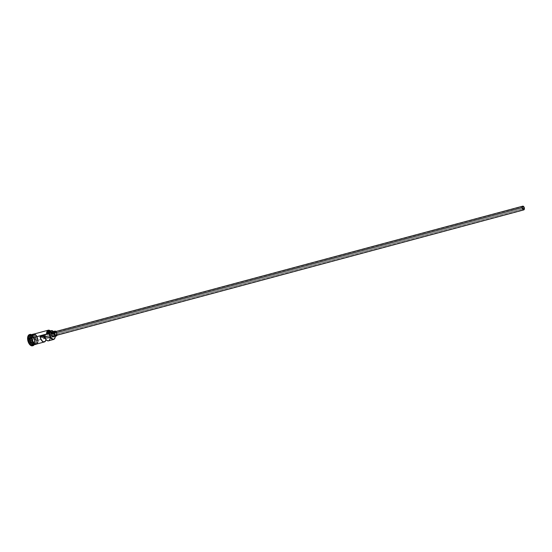<?xml version="1.0" encoding="UTF-8"?>
<svg xmlns="http://www.w3.org/2000/svg" width="552" height="552" viewBox="0 0 552 552"><rect width="100%" height="100%" fill="white"/><g stroke="black" fill="none" stroke-linecap="round" stroke-linejoin="round"><path stroke-width="0.41" stroke-dasharray="2.76 2.07" d="M36.315 344.117A5.168 2.815 75 0 0 37.991 340.246L55.303 335.354A4.906 2.67 -105 0 1 55.31 335.499L55.255 335.616A5.168 2.815 -105 0 1 55.055 337.7A5.168 2.815 75 0 0 55.255 335.616L55.31 335.499A4.906 2.67 -105 0 1 55.31 336.34M43.925 336.941A1.615 0.876 75 0 0 42.607 335.402A1.615 0.876 75 0 0 42.083 336.61L522.323 207.676L42.083 336.61L42.587 335.409L43.484 335.878L43.939 337.01M522.627 208.801L44.664 337.127L522.627 208.801M56.083 335.464A1.939 1.056 75 0 0 56.718 334.015L524.4 208.449L56.718 334.015L56.456 335.195M53.392 336.789L53.144 336.92A2.581 1.408 75 0 0 53.951 334.995L57.091 334.153A2.581 1.408 -105 0 1 56.987 335.223M33.679 344.469A5.037 2.746 75 0 0 34.5 344.469A5.037 2.746 75 0 0 36.135 340.701A5.037 2.746 75 0 0 32.092 334.698M32.506 345.807A5.81 3.167 75 0 0 34.258 343.427A5.81 3.167 75 0 0 34.39 341.46L34.914 341.315A5.81 3.167 -105 0 1 34.258 344.669A5.81 3.167 75 0 0 34.652 343.786A5.81 3.167 75 0 0 34.914 341.315L36.108 340.757A5.168 2.815 -105 0 0 31.906 334.609A5.168 2.815 -105 0 1 36.108 340.757A5.168 2.815 -105 0 1 34.583 344.572M30.353 338.479A5.037 2.746 -105 0 1 32.195 334.671A5.037 2.746 -105 0 1 36.239 340.674A5.037 2.746 -105 0 1 35.28 344.055A5.037 2.746 -105 0 1 34.603 344.441A5.037 2.746 -105 0 1 32.609 343.772A5.037 2.746 -105 0 0 34.396 344.482A5.037 2.746 -105 0 0 36.239 340.674L36.239 340.674A5.037 2.746 -105 0 0 32.768 334.698A5.037 2.746 -105 0 0 31.988 334.712A5.037 2.746 -105 0 0 30.601 336.285M34.893 344.489A5.168 2.815 75 0 0 36.418 340.674A5.168 2.815 75 0 0 32.223 334.526A5.168 2.815 75 0 1 32.906 334.56A5.168 2.815 75 0 1 36.418 340.674L37.467 340.391A5.168 2.815 -105 0 1 36.046 344.165A5.168 2.815 -105 0 1 35.79 344.255A5.168 2.815 -105 0 1 31.429 338.141L31.429 338.141A5.168 2.815 -105 0 1 33.106 334.277A5.168 2.815 -105 0 1 33.375 334.229A5.168 2.815 -105 0 1 37.467 340.391L36.418 340.674A5.168 2.815 75 0 1 35.473 344.117A5.168 2.815 75 0 1 34.741 344.538L35.79 344.255M33.382 344.903A5.168 2.815 75 0 0 35.059 341.032A5.168 2.815 -105 0 1 34.824 343.234A5.168 2.815 -105 0 1 33.879 344.669M48.555 340.825A5.168 2.815 75 0 0 50.239 337.686L46.051 338.811A5.168 2.815 -105 0 1 45.975 339.583M34.065 334.022A5.23 2.85 -105 0 1 38.026 340.267A5.23 2.85 -105 0 1 36.742 343.999M36.059 344.227A5.23 2.85 75 0 0 37.502 340.405A5.23 2.85 75 0 0 34.176 334.291A5.23 2.85 75 0 0 31.395 338.128L31.519 336.306M44.27 335.464L46.423 336.265L44.553 336.768L46.423 336.265L44.27 335.464M50.273 331.773L52.688 336.051L52.571 335.14L51.64 332.525L50.129 330.758M48.431 331.504L48.997 331.297M29.422 334.602L30.698 334.664L32.016 335.568L34.017 339.245L34.383 342.509L33.982 344.317L33.134 345.497L31.954 345.862M29.332 338.114L29.491 341.095L31.16 343.171L32.658 342.274L32.499 339.294L30.836 337.21L29.332 338.114L30.836 337.21L32.499 339.294L34.521 338.776L34.672 341.612L31.257 343.006L34.672 341.612L32.685 342.143L32.533 339.307L30.947 337.327L32.934 336.789L34.521 338.776L32.533 339.307L30.947 337.327L29.511 338.183L32.934 336.789L30.836 337.21L29.511 338.183L29.67 341.019L31.657 340.487L31.505 337.651L29.332 338.114L29.67 341.019L31.257 343.006L33.244 342.468L31.657 340.487L29.491 341.095L29.332 338.114M35.314 344.027A5.168 2.815 -105 0 0 36.108 340.757L34.914 341.315A5.81 3.167 75 0 0 32.361 335.25A5.81 3.167 75 0 0 31.581 334.684A5.81 3.167 -105 0 1 34.914 341.315L34.39 341.46A5.81 3.167 75 0 0 32.202 335.761A5.81 3.167 75 0 0 29.491 334.581M35.059 341.032A5.168 2.815 75 0 0 32.375 335.312A5.168 2.815 75 0 0 31.25 334.878A5.168 2.815 -105 0 1 32.375 335.312A5.168 2.815 -105 0 1 32.789 335.644A5.168 2.815 -105 0 1 35.059 341.032M34.293 344.51A5.037 2.746 75 0 0 36.135 340.701A5.037 2.746 75 0 0 32.734 334.747A5.037 2.746 75 0 0 31.885 334.74A5.037 2.746 75 0 0 31.174 335.154M35.307 344.372L36.37 344.034L37.143 342.978L37.502 341.35L37.17 338.41L35.369 335.105L33.03 334.229M31.505 339.121L31.726 340.122M33.527 343.427L34.114 343.924M31.429 338.141L31.788 335.602L32.547 334.553L34.183 334.346L35.356 335.154L36.811 337.472L37.467 340.391L37.108 342.93L36.349 343.979L35.3 344.31L33.541 343.378L32.085 341.06L31.429 338.141M33.555 334.091L34.7 334.146L35.894 334.96L37.695 338.272L37.895 342.081L36.391 344.158M50.349 330.917A4.906 2.67 -105 0 1 50.536 331.083A4.906 2.67 -105 0 1 52.688 336.051L55.303 335.354A3.878 2.111 -105 0 1 54.427 333.58L51.812 334.284A3.878 2.111 75 0 0 52.688 336.051L52.64 336.32A5.168 2.815 75 0 0 50.363 330.924A5.168 2.815 -105 0 1 52.64 336.32L37.991 340.246L36.915 336.444M35.88 335.016L35.3 334.526M34.12 334.084L33.568 334.153M35.825 344.165L36.37 344.096M37.86 342.047L37.984 341.184M37.991 340.246A5.168 2.815 75 0 0 33.631 334.132M53.337 331.517A3.94 2.146 -105 0 1 54.427 333.58L51.812 334.284A3.94 2.146 75 0 0 51.081 332.697A3.94 2.146 75 0 0 48.804 331.331M55.303 336.396L55.31 335.499A4.906 2.67 75 0 0 55.303 335.354L52.889 331.069M52.309 331.973L53.627 333.539L53.889 335.892M50.239 337.686L48.079 336.886L50.239 337.686L46.051 338.811L45.264 338.521L46.051 338.811L45.968 339.611M42.242 337.389L42.083 336.61A1.615 0.876 75 0 0 42.242 337.389M48.514 340.839L48.976 340.646M48.079 336.886L47.299 337.375L46.423 336.265A1.615 0.876 75 0 0 47.631 337.396A1.615 0.876 75 0 0 48.079 336.886L44.891 337.741L48.079 336.886M55.98 331.476A2.581 1.408 -105 0 1 57.091 334.153L53.951 334.995A2.581 1.408 75 0 0 51.778 331.938M56.911 335.423L56.925 333.166L55.745 331.29M55.262 331.704L56.131 332.29L56.718 334.015A1.939 1.056 75 0 0 55.083 331.717M34.672 341.612L33.244 342.468L31.657 340.487L31.505 337.651L32.934 336.789L34.521 338.776L34.672 341.612M32.533 339.307L32.658 342.274L32.533 339.307M32.685 342.143L31.16 343.171L32.685 342.143M31.257 343.006L29.491 341.095L31.257 343.006M49.59 333.532L50.963 333.16M54.103 332.318L522.847 206.469M36.08 340.736L32.727 334.753L31.988 334.712C30.905 335.078 30.374 336.327 30.408 338.445C31.036 342.392 32.437 344.393 34.603 344.441L35.652 343.385L36.08 340.736M34.652 343.786L34.824 343.234M37.191 343.882L38.088 340.315L37.702 338.107L35.728 334.678L34.507 333.898M32.064 334.553L33.106 334.277M32.361 335.25L32.789 335.644M47.631 337.396L523.689 209.587"/><path stroke-width="0.83" d="M50.674 331.207L49.031 330.344L47.334 331.586L46.954 333.919L47.665 332.739L50.28 332.035A3.878 2.111 -105 0 1 49.57 333.215A4.906 2.67 75 0 0 49.576 333.367L50.598 336.982L52.695 339.107L53.779 339.156L54.648 338.493L55.31 336.34A4.906 2.67 -105 0 1 55.09 337.589A4.906 2.67 -105 0 1 51.991 338.7A4.906 2.67 -105 0 1 49.576 333.367L49.218 333.367A5.168 2.815 75 0 0 51.757 338.983A5.168 2.815 75 0 0 55.021 337.81A5.168 2.815 75 0 0 55.055 337.7A5.168 2.815 -105 0 1 53.572 339.48A5.168 2.815 -105 0 1 49.218 333.367L31.954 338.003A5.168 2.815 75 0 0 36.315 344.117L44.367 341.95A5.168 2.815 -105 0 1 40.082 336.589L44.27 335.464A5.168 2.815 75 0 0 48.555 340.825L53.572 339.48M43.87 336.699L43.974 337.313L44.664 337.127L43.974 337.313A1.615 0.876 75 0 0 43.925 336.941M524.214 208.38L522.627 208.801L524.214 208.38L523.993 209.36L523.351 209.56L522.323 207.676A1.615 0.876 -105 0 1 522.847 206.469A1.615 0.876 -105 0 1 524.214 208.38A1.615 0.876 -105 0 1 523.689 209.587A1.615 0.876 -105 0 1 522.323 207.676L522.544 206.689L523.186 206.489L524.214 208.38M56.58 334.967L55.904 335.485L55.241 335.133L54.448 333.166A1.939 1.056 75 0 0 56.083 335.464L523.772 209.898A1.939 1.056 -105 0 1 522.137 207.607L54.448 333.166L55.262 331.704M524.4 208.449A1.939 1.056 -105 0 1 523.772 209.898L524.4 208.801L523.813 206.731L522.558 206.262L522.137 207.607A1.939 1.056 -105 0 1 522.765 206.158A1.939 1.056 -105 0 1 524.4 208.449M56.987 335.223A2.581 1.408 -105 0 1 56.256 336.085A2.581 1.408 -105 0 1 54.075 333.028L50.936 333.87A2.581 1.408 75 0 0 53.116 336.927L51.715 336.168L50.991 334.36L51.281 332.297L52.309 331.973M34.583 344.572A5.168 2.815 -105 0 1 34.431 344.62A5.168 2.815 -105 0 1 30.07 338.507L30.353 338.479A5.037 2.746 -105 0 0 32.609 343.772A5.037 2.746 -105 0 1 30.353 338.479L30.25 338.507A5.037 2.746 75 0 1 31.174 335.154A5.037 2.746 75 0 0 30.25 338.507L30.07 338.507A5.168 2.815 -105 0 1 31.906 334.609A5.168 2.815 -105 0 0 31.747 334.643A5.168 2.815 -105 0 0 30.07 338.507L28.124 338.79A5.81 3.167 75 0 0 30.595 344.772A5.81 3.167 75 0 0 34.258 344.669A5.81 3.167 -105 0 1 33.023 345.669A5.81 3.167 -105 0 1 28.124 338.79L27.6 338.928A5.81 3.167 75 0 0 32.506 345.807L33.023 345.669M32.223 334.526A5.168 2.815 75 0 0 32.064 334.553L32.23 334.512A5.168 2.815 75 0 0 30.381 338.424A5.168 2.815 75 0 0 34.741 344.538L34.907 344.489M33.879 344.669A5.168 2.815 -105 0 1 30.815 343.675A5.168 2.815 -105 0 1 29.021 338.79A5.168 2.815 75 0 0 33.382 344.903L34.431 344.62M48.514 340.839L46.941 340.48L45.913 339.501L44.27 335.464L40.082 336.589L42.242 337.389L44.553 336.768L42.242 337.389L40.082 336.589L41.262 339.956L43.297 341.881L45.195 341.426L45.975 339.583A5.168 2.815 -105 0 1 44.367 341.95M31.34 338.169L30.381 338.424L31.34 338.169M33.182 344.275A5.037 2.746 75 0 1 30.25 338.507A5.037 2.746 75 0 0 33.679 344.469M36.742 343.999A5.23 2.85 -105 0 1 33.679 342.875A5.23 2.85 -105 0 1 31.912 337.99L31.395 338.128A5.23 2.85 75 0 0 36.059 344.227M33.568 334.153L32.313 335.457L31.954 338.003L46.954 333.919A3.878 2.111 75 0 0 47.665 332.739L48.431 331.504L50.273 331.773M31.505 339.121L31.333 338.072L31.912 337.99A5.23 2.85 -105 0 1 34.065 334.022M32.575 345.787L31.298 345.724L29.974 344.821L27.973 341.143L27.745 336.906L28.38 335.388L29.422 334.602M30.015 334.436L29.491 334.581A5.81 3.167 75 0 0 27.6 338.928L28.124 338.79A5.81 3.167 -105 0 1 30.015 334.436A5.81 3.167 -105 0 1 31.581 334.684A5.81 3.167 75 0 0 28.124 338.79L30.07 338.507A5.168 2.815 -105 0 0 32.113 343.668A5.168 2.815 -105 0 0 35.314 344.027M31.25 334.878A5.168 2.815 75 0 0 30.705 334.919A5.168 2.815 75 0 0 29.021 338.79A5.168 2.815 -105 0 1 31.25 334.878M30.353 338.479A5.037 2.746 -105 0 1 30.601 336.285M32.064 334.553A5.168 2.815 75 0 0 30.381 338.424A5.168 2.815 75 0 0 34.893 344.489M33.03 334.229L31.519 336.306M31.726 340.122L33.527 343.427M34.114 343.924L35.307 344.372M36.894 343.896L35.832 344.227L34.638 343.786L33.499 342.633L32.251 339.977L31.912 337.99L32.278 335.416L33.051 334.353L34.114 334.022M36.915 336.444L35.88 335.016M35.3 334.526L34.12 334.084M53.496 331.717L51.612 330.593L50.28 332.035A3.94 2.146 -105 0 1 51.426 330.627L48.804 331.331A3.94 2.146 75 0 0 47.665 332.739L50.28 332.035L49.99 332.739L46.603 334.07A5.168 2.815 -105 0 1 48.279 330.2L33.631 334.132A5.168 2.815 75 0 0 31.954 338.003L33.023 341.805L34.645 343.73L35.825 344.165L36.867 343.841L37.86 342.047M37.984 341.184L37.991 340.246M48.279 330.2A5.168 2.815 -105 0 1 50.356 330.917A5.168 2.815 75 0 0 46.603 334.07L46.954 333.919A4.906 2.67 -105 0 1 50.349 330.917M51.426 330.627A3.94 2.146 -105 0 1 53.337 331.517M53.951 335.464L53.392 336.789M43.974 337.313L43.898 338.01L45.264 338.521L43.898 338.01L44.891 337.741L43.898 338.01A1.615 0.876 75 0 0 43.974 337.313M48.976 340.646L49.984 339.204L50.239 337.686M54.91 331.096L51.778 331.938A2.581 1.408 75 0 0 50.936 333.87L54.075 333.028A2.581 1.408 -105 0 1 54.91 331.096A2.581 1.408 -105 0 1 55.98 331.476M56.035 331.538L55.159 331.069L54.42 331.455L54.241 334.015L55.717 336.051L56.532 335.947L57.029 335.05M522.765 206.158L55.083 331.717A1.939 1.056 75 0 0 54.448 333.166L522.137 207.607L522.723 209.325L523.793 209.891M49.57 333.215L49.218 333.367L49.576 333.367A4.906 2.67 -105 0 1 49.57 333.215M42.607 335.402L49.59 333.532M50.963 333.16L54.103 332.318M53.116 336.927L56.256 336.085M34.507 333.898L32.382 334.346L31.561 335.816L31.74 340.356L33.679 343.703L35.142 344.558L37.191 343.882M30.705 334.919L31.747 334.643"/></g></svg>
